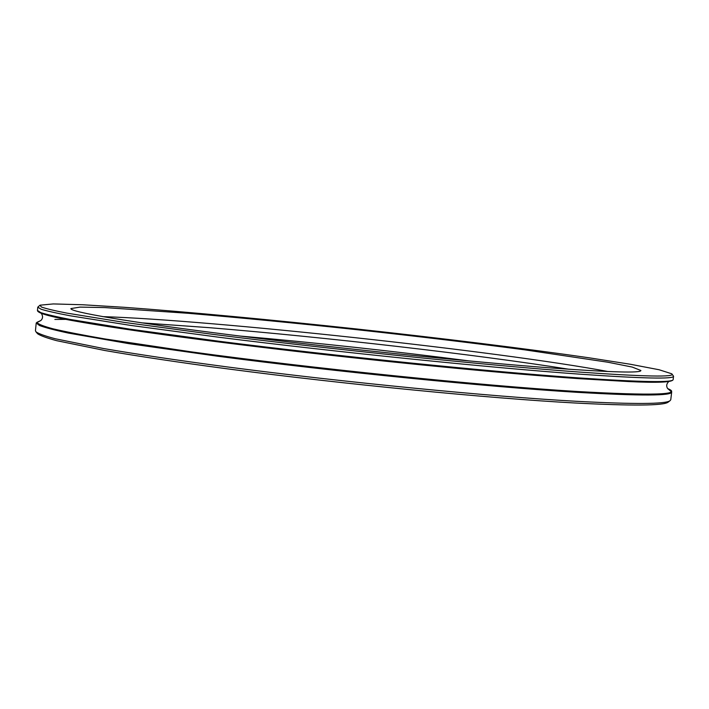 <?xml version="1.0" encoding="UTF-8"?>
<svg xmlns="http://www.w3.org/2000/svg" width="709" height="709" viewBox="0 0 709 709"><rect width="100%" height="100%" fill="white"/><g stroke="black" fill="none" stroke-linecap="round" stroke-linejoin="round"><path stroke-width="1.06" d="M470.076 361.032C393.477 351.132 316.71 342.793 239.775 336.022M37.267 333.363L37.568 333.726C40.298 335.649 46.67 337.971 56.693 340.683L104.772 350.494C137.183 356.113 178.996 362.405 227.669 368.884C343.705 384.189 489.343 398.352 574.777 402.987C632.331 405.965 663.42 405.708 668.055 402.216L668.427 401.932M671.68 391.988C672.043 395.879 640.626 395.994 577.427 392.343C488.82 386.972 335.322 371.693 217.078 356.148L128.568 343.599L68.392 333.079C54.735 330.146 45.101 327.629 39.491 325.52L36.221 322.958L35.45 330.731L35.991 331.856C38.703 333.753 45.084 336.048 55.134 338.734L103.425 348.509C136.004 354.119 178.074 360.402 227.057 366.899C343.847 382.257 490.504 396.553 576.399 401.294C634.245 404.352 665.441 404.165 669.996 400.727L670.767 399.752L671.68 391.988L667.683 388.585M39.819 305.357L37.79 307.157L41.104 309.221C46.75 310.976 56.419 313.165 70.12 315.771L130.429 325.378L219.046 337.262C337.431 352.196 490.991 367.811 579.528 374.148C642.673 378.544 674.011 379.235 673.55 376.222L671.955 374.033M578.358 371.995C644.995 376.692 676.138 377.294 671.769 373.803L659.122 369.752L630.204 364.231L588.736 357.744C524.811 348.5 441.539 338.264 357.044 329.02C272.54 319.901 189.002 312.013 124.589 307.325L82.687 304.755L53.264 303.931L40.041 305.18L41.326 306.979C45.66 308.575 54.132 310.613 66.735 313.094L124.571 322.444L212.363 334.285C330.811 349.307 488.297 365.436 578.358 371.995M553.41 368.131C611.973 372.358 641.131 373.147 640.892 370.497L632.233 367.076L607.826 362.21L524.926 349.865C473.089 343.014 417.105 336.296 356.973 329.703C296.823 323.224 240.706 317.765 188.603 313.325L104.985 307.591L80.099 307.103L70.909 308.575C69.686 311.845 127.443 321.93 232.49 335.109C337.254 348.27 473.089 362.175 553.41 368.131M141.392 322.808L209.74 327.709C324.802 337.165 475.083 354.358 568.999 369.256M102.796 316.639C211.761 319.989 500.882 351.398 608.021 371.525M36.221 322.958L40.865 320.495L36.903 322.356C37.887 324.031 43.293 326.193 53.131 328.843C65.671 331.777 82.953 335.144 104.976 338.955L191.448 351.877C311.375 368.317 481.748 385.705 577.02 391.483C652.998 395.764 683.219 394.807 667.692 388.603M66.132 319.369L54.868 319.44M52.156 316.409L80.658 322.046C125.777 329.995 211.486 341.72 310.241 352.993C408.96 364.258 511.694 373.989 578.5 378.641L628.475 381.557L657.42 382.178M51.952 316.365L80.658 322.046C51.704 317.145 37.302 313.281 37.462 310.453L40.767 312.616C46.404 314.45 56.073 316.701 69.766 319.378L130.039 329.18L218.638 341.206C336.988 356.264 490.539 371.808 579.093 377.941C642.248 382.186 673.603 382.7 673.16 379.51C672.708 382.302 657.81 382.984 628.475 381.557L657.704 382.169M668.055 402.216L669.996 400.727M37.568 333.726L35.991 331.856M667.754 388.709C666.088 386.254 666.425 383.87 668.764 381.539M40.767 320.592C42.921 318.563 43.107 316.152 41.317 313.378M673.16 379.51L673.55 376.222M37.462 310.453L37.79 307.157"/></g></svg>
